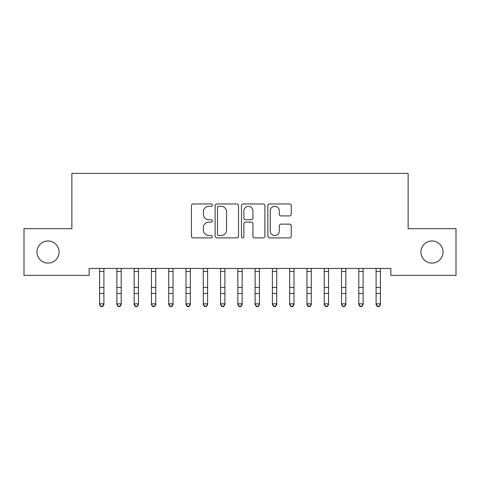 <?xml version="1.0" encoding="UTF-8"?>
<svg xmlns="http://www.w3.org/2000/svg" width="480" height="480" viewBox="0 0 480 480"><rect width="100%" height="100%" fill="white"/><g stroke="black" fill="none" stroke-linecap="round" stroke-linejoin="round"><path stroke-width="0.72" d="M212.352 205.152A1.188 1.188 0 0 0 211.164 203.964L193.146 203.964A1.698 1.698 0 0 0 191.448 205.662L191.448 236.19A1.698 1.698 0 0 0 193.146 237.888L211.164 237.888A1.188 1.188 0 0 0 212.352 236.7A1.188 1.188 0 0 0 211.164 235.512L208.836 235.512A5.43 5.43 0 0 1 203.406 230.082L203.406 227.538A5.43 5.43 0 0 1 208.836 222.114L211.164 222.114A1.188 1.188 0 0 0 212.352 220.926A1.188 1.188 0 0 0 211.164 219.738L208.836 219.738A5.43 5.43 0 0 1 203.406 214.308L203.406 211.764A5.43 5.43 0 0 1 208.836 206.34L211.164 206.34A1.188 1.188 0 0 0 212.352 205.152M420.924 252.03A11.058 11.058 0 0 0 431.982 263.088A11.058 11.058 0 0 0 443.04 252.03A11.058 11.058 0 0 0 431.982 240.972A11.058 11.058 0 0 0 420.924 252.03M36.96 252.03A11.058 11.058 0 0 0 48.018 263.088A11.058 11.058 0 0 0 59.076 252.03A11.058 11.058 0 0 0 48.018 240.972A11.058 11.058 0 0 0 36.96 252.03M289.572 215.922A1.698 1.698 0 0 0 291.264 214.224L291.264 205.662A1.698 1.698 0 0 0 289.572 203.964L269.556 203.964A1.698 1.698 0 0 0 267.858 205.662L267.858 236.19A1.698 1.698 0 0 0 269.556 237.888L289.572 237.888A1.698 1.698 0 0 0 291.264 236.19L291.264 225.846A1.698 1.698 0 0 0 289.572 224.148L281.004 224.148A1.698 1.698 0 0 0 279.306 225.846L279.306 230.976A4.536 4.536 0 0 1 274.77 235.512A4.536 4.536 0 0 1 270.234 230.976L270.234 210.876A4.536 4.536 0 0 1 274.77 206.34A4.536 4.536 0 0 1 279.306 210.876L279.306 214.224A1.698 1.698 0 0 0 281.004 215.922L289.572 215.922M390.852 268.446L89.148 268.446L89.148 275.358L24 275.358L24 228.702L71.868 228.702L71.868 173.406L408.132 173.406L408.132 228.702L456 228.702L456 275.358L390.852 275.358L390.852 268.446M238.518 205.662A1.698 1.698 0 0 0 236.82 203.964L216.804 203.964A1.698 1.698 0 0 0 215.112 205.662L215.112 236.19A1.698 1.698 0 0 0 216.804 237.888L236.82 237.888A1.698 1.698 0 0 0 238.518 236.19L238.518 205.662M243.18 203.964L263.196 203.964A1.698 1.698 0 0 1 264.888 205.662L264.888 236.19A1.698 1.698 0 0 1 263.196 237.888L254.628 237.888A1.698 1.698 0 0 1 252.936 236.19L252.936 223.806A1.698 1.698 0 0 0 251.238 222.114L245.556 222.114A1.698 1.698 0 0 0 243.858 223.806L243.858 236.7A1.188 1.188 0 0 1 242.67 237.888A1.188 1.188 0 0 1 241.482 236.7L241.482 205.662A1.698 1.698 0 0 1 243.18 203.964M218.67 206.34A1.188 1.188 0 0 0 217.482 207.528L217.482 234.324A1.188 1.188 0 0 0 218.67 235.512L221.13 235.512A5.43 5.43 0 0 0 226.56 230.082L226.56 211.764A5.43 5.43 0 0 0 221.13 206.34L218.67 206.34M252.936 210.96A4.536 4.536 0 0 0 248.394 206.424A4.536 4.536 0 0 0 243.858 210.96L243.858 218.04A1.698 1.698 0 0 0 245.556 219.738L251.238 219.738A1.698 1.698 0 0 0 252.936 218.04L252.936 210.96M99.6 269.346L99.6 303.816L103.92 303.816L103.92 304.638L102.624 306.594L102.624 306.264L100.896 306.264L100.896 306.594L102.624 306.594M103.92 269.346L103.92 303.816L102.624 306.264M99.378 268.446L99.6 268.986M103.92 268.986L104.142 268.446M100.896 306.594L99.6 304.638L99.6 303.816L100.896 306.264M116.88 269.346L116.88 303.816L121.2 303.816L121.2 304.638L119.904 306.594L119.904 306.264L118.176 306.264L118.176 306.594L119.904 306.594M121.2 269.346L121.2 303.816L119.904 306.264M134.16 269.346L134.16 303.816L138.48 303.816L138.48 304.638L137.184 306.594L137.184 306.264L135.456 306.264L135.456 306.594L137.184 306.594M138.48 269.346L138.48 303.816L137.184 306.264M116.658 268.446L116.88 268.986M121.2 268.986L121.422 268.446M118.176 306.594L116.88 304.638L116.88 303.816L118.176 306.264M133.938 268.446L134.16 268.986M138.48 268.986L138.702 268.446M135.456 306.594L134.16 304.638L134.16 303.816L135.456 306.264M151.44 269.346L151.44 303.816L155.76 303.816L155.76 304.638L154.464 306.594L154.464 306.264L152.736 306.264L152.736 306.594L154.464 306.594M155.76 269.346L155.76 303.816L154.464 306.264M168.72 269.346L168.72 303.816L173.04 303.816L173.04 304.638L171.744 306.594L171.744 306.264L170.016 306.264L170.016 306.594L171.744 306.594M173.04 269.346L173.04 303.816L171.744 306.264M151.218 268.446L151.44 268.986M155.76 268.986L155.982 268.446M152.736 306.594L151.44 304.638L151.44 303.816L152.736 306.264M168.498 268.446L168.72 268.986M173.04 268.986L173.262 268.446M170.016 306.594L168.72 304.638L168.72 303.816L170.016 306.264M186 269.346L186 303.816L190.32 303.816L190.32 304.638L189.024 306.594L189.024 306.264L187.296 306.264L187.296 306.594L189.024 306.594M190.32 269.346L190.32 303.816L189.024 306.264M185.778 268.446L186 268.986M190.32 268.986L190.542 268.446M187.296 306.594L186 304.638L186 303.816L187.296 306.264M203.28 269.346L203.28 303.816L207.6 303.816L207.6 304.638L206.304 306.594L206.304 306.264L204.576 306.264L204.576 306.594L206.304 306.594M207.6 269.346L207.6 303.816L206.304 306.264M203.058 268.446L203.28 268.986M207.6 268.986L207.822 268.446M204.576 306.594L203.28 304.638L203.28 303.816L204.576 306.264M220.56 269.346L220.56 303.816L224.88 303.816L224.88 304.638L223.584 306.594L223.584 306.264L221.856 306.264L221.856 306.594L223.584 306.594M224.88 269.346L224.88 303.816L223.584 306.264M220.338 268.446L220.56 268.986M224.88 268.986L225.102 268.446M221.856 306.594L220.56 304.638L220.56 303.816L221.856 306.264M237.84 269.346L237.84 303.816L242.16 303.816L242.16 304.638L240.864 306.594L240.864 306.264L239.136 306.264L239.136 306.594L240.864 306.594M242.16 269.346L242.16 303.816L240.864 306.264M237.618 268.446L237.84 268.986M242.16 268.986L242.382 268.446M239.136 306.594L237.84 304.638L237.84 303.816L239.136 306.264M255.12 269.346L255.12 303.816L259.44 303.816L259.44 304.638L258.144 306.594L258.144 306.264L256.416 306.264L256.416 306.594L258.144 306.594M259.44 269.346L259.44 303.816L258.144 306.264M254.898 268.446L255.12 268.986M259.44 268.986L259.662 268.446M256.416 306.594L255.12 304.638L255.12 303.816L256.416 306.264M272.4 269.346L272.4 303.816L276.72 303.816L276.72 304.638L275.424 306.594L275.424 306.264L273.696 306.264L273.696 306.594L275.424 306.594M276.72 269.346L276.72 303.816L275.424 306.264M272.178 268.446L272.4 268.986M276.72 268.986L276.942 268.446M273.696 306.594L272.4 304.638L272.4 303.816L273.696 306.264M289.68 269.346L289.68 303.816L294 303.816L294 304.638L292.704 306.594L292.704 306.264L290.976 306.264L290.976 306.594L292.704 306.594M294 269.346L294 303.816L292.704 306.264M289.458 268.446L289.68 268.986M294 268.986L294.222 268.446M290.976 306.594L289.68 304.638L289.68 303.816L290.976 306.264M306.96 269.346L306.96 303.816L311.28 303.816L311.28 304.638L309.984 306.594L309.984 306.264L308.256 306.264L308.256 306.594L309.984 306.594M311.28 269.346L311.28 303.816L309.984 306.264M306.738 268.446L306.96 268.986M311.28 268.986L311.502 268.446M308.256 306.594L306.96 304.638L306.96 303.816L308.256 306.264M324.24 269.346L324.24 303.816L328.56 303.816L328.56 304.638L327.264 306.594L327.264 306.264L325.536 306.264L325.536 306.594L327.264 306.594M328.56 269.346L328.56 303.816L327.264 306.264M324.018 268.446L324.24 268.986M328.56 268.986L328.782 268.446M325.536 306.594L324.24 304.638L324.24 303.816L325.536 306.264M341.52 269.346L341.52 303.816L345.84 303.816L345.84 304.638L344.544 306.594L344.544 306.264L342.816 306.264L342.816 306.594L344.544 306.594M345.84 269.346L345.84 303.816L344.544 306.264M341.298 268.446L341.52 268.986M345.84 268.986L346.062 268.446M342.816 306.594L341.52 304.638L341.52 303.816L342.816 306.264M358.8 269.346L358.8 303.816L363.12 303.816L363.12 304.638L361.824 306.594L361.824 306.264L360.096 306.264L360.096 306.594L361.824 306.594M363.12 269.346L363.12 303.816L361.824 306.264M358.578 268.446L358.8 268.986M363.12 268.986L363.342 268.446M360.096 306.594L358.8 304.638L358.8 303.816L360.096 306.264M376.08 269.346L376.08 303.816L380.4 303.816L380.4 304.638L379.104 306.594L379.104 306.264L377.376 306.264L377.376 306.594L379.104 306.594M380.4 269.346L380.4 303.816L379.104 306.264M375.858 268.446L376.08 268.986M380.4 268.986L380.622 268.446M377.376 306.594L376.08 304.638L376.08 303.816L377.376 306.264M104.124 268.482L99.396 268.482M103.92 287.478L99.6 287.478M103.92 293.448L99.6 293.448M103.92 271.512L99.6 271.512M121.404 268.482L116.676 268.482M121.2 287.478L116.88 287.478M121.2 293.448L116.88 293.448M121.2 271.512L116.88 271.512M138.684 268.482L133.956 268.482M138.48 287.478L134.16 287.478M138.48 293.448L134.16 293.448M138.48 271.512L134.16 271.512M155.964 268.482L151.236 268.482M155.76 287.478L151.44 287.478M155.76 293.448L151.44 293.448M155.76 271.512L151.44 271.512M173.244 268.482L168.516 268.482M173.04 287.478L168.72 287.478M173.04 293.448L168.72 293.448M173.04 271.512L168.72 271.512M190.524 268.482L185.796 268.482M190.32 287.478L186 287.478M190.32 293.448L186 293.448M190.32 271.512L186 271.512M207.804 268.482L203.076 268.482M207.6 287.478L203.28 287.478M207.6 293.448L203.28 293.448M207.6 271.512L203.28 271.512M225.084 268.482L220.356 268.482M224.88 287.478L220.56 287.478M224.88 293.448L220.56 293.448M224.88 271.512L220.56 271.512M242.364 268.482L237.636 268.482M242.16 287.478L237.84 287.478M242.16 293.448L237.84 293.448M242.16 271.512L237.84 271.512M259.644 268.482L254.916 268.482M259.44 287.478L255.12 287.478M259.44 293.448L255.12 293.448M259.44 271.512L255.12 271.512M276.924 268.482L272.196 268.482M276.72 287.478L272.4 287.478M276.72 293.448L272.4 293.448M276.72 271.512L272.4 271.512M294.204 268.482L289.476 268.482M294 287.478L289.68 287.478M294 293.448L289.68 293.448M294 271.512L289.68 271.512M311.484 268.482L306.756 268.482M311.28 287.478L306.96 287.478M311.28 293.448L306.96 293.448M311.28 271.512L306.96 271.512M328.764 268.482L324.036 268.482M328.56 287.478L324.24 287.478M328.56 293.448L324.24 293.448M328.56 271.512L324.24 271.512M346.044 268.482L341.316 268.482M345.84 287.478L341.52 287.478M345.84 293.448L341.52 293.448M345.84 271.512L341.52 271.512M363.324 268.482L358.596 268.482M363.12 287.478L358.8 287.478M363.12 293.448L358.8 293.448M363.12 271.512L358.8 271.512M380.604 268.482L375.876 268.482M380.4 287.478L376.08 287.478M380.4 293.448L376.08 293.448M380.4 271.512L376.08 271.512"/></g></svg>

